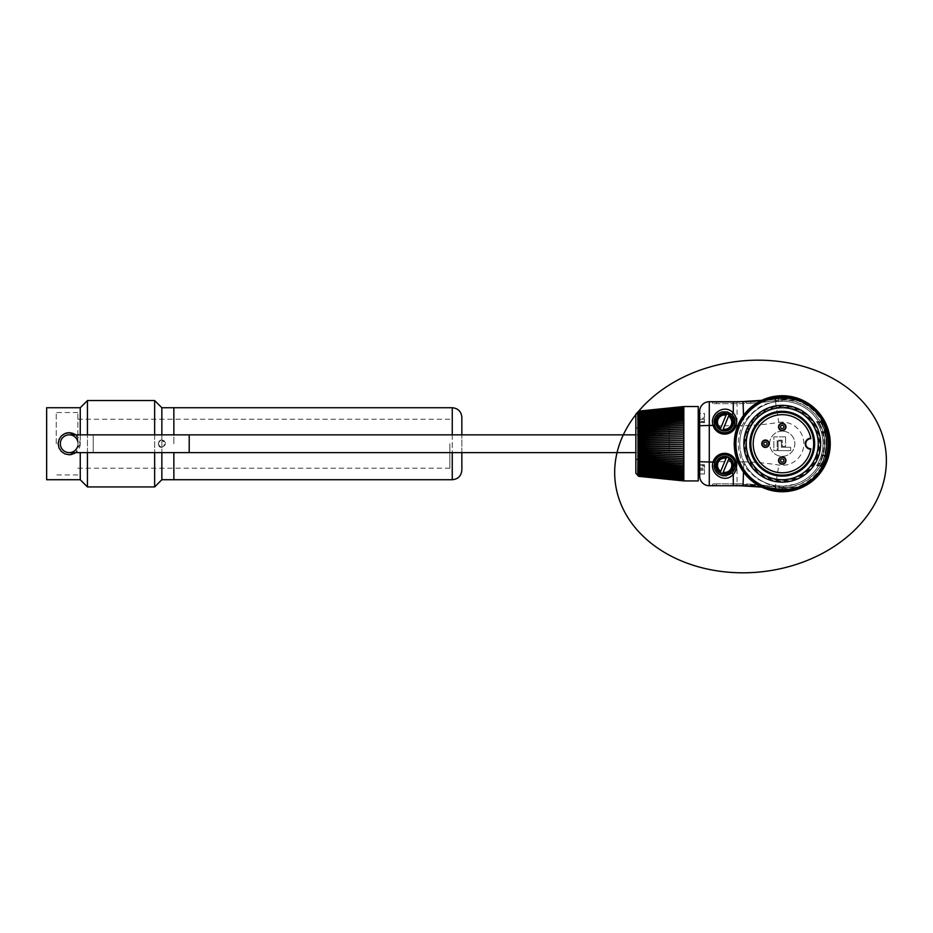 <?xml version="1.0" encoding="UTF-8"?>
<svg xmlns="http://www.w3.org/2000/svg" width="933" height="933" viewBox="0 0 933 933"><rect width="100%" height="100%" fill="white"/><g stroke="black" fill="none" stroke-linecap="round" stroke-linejoin="round"><path stroke-width="0.7" stroke-dasharray="4.67 3.5" d="M461.847 452.61L461.847 434.848M461.847 417.331L461.847 470.127M173.853 443.735L173.853 407.733L173.853 443.735M77.847 443.735L77.847 412.526L77.847 443.735M449.846 443.735L449.846 468.214L449.846 443.735M75.76 434.848L80.25 443.735C80.121 440.014 78.629 437.052 75.76 434.848L161.852 434.848L161.852 452.61L161.852 440.131C157.211 442.534 157.211 444.936 161.852 447.327C166.494 444.936 166.494 442.534 161.852 440.131C166.494 442.534 166.494 444.936 161.852 447.327C157.385 448.132 157.385 439.338 161.852 440.131C164.033 440.341 165.234 441.542 165.444 443.735L161.852 440.131C157.385 439.338 157.385 448.132 161.852 447.327L165.444 443.735C163.053 448.376 160.651 448.376 158.248 443.735C158.458 441.542 159.66 440.341 161.852 440.131L161.852 407.733M77.847 441.682A8.875 8.875 0 0 1 77.847 445.776M69.205 434.848A8.875 8.875 0 0 1 78.092 443.735A8.875 8.875 0 0 1 69.205 452.61L93.207 452.61L93.207 434.848L93.207 452.61L161.852 452.61L161.852 447.327L161.852 479.725M669.206 434.848L669.206 452.61L669.206 434.848L635.84 434.848M80.25 434.848L80.25 443.735L75.76 452.61C78.629 450.406 80.121 447.455 80.25 443.735L80.25 407.733M60.995 436.352L58.231 442.592M58.173 443.781C58.814 450.371 62.429 454.033 69.019 454.768M71.864 454.441L74.5 453.415M46.65 479.725L46.65 407.733M80.25 479.725L80.25 452.61M154.645 434.848L154.645 452.61M154.645 486.933L154.645 400.537M87.445 400.537L87.445 486.933M87.445 452.61L87.445 434.848M56.248 443.735L56.248 412.526L56.248 443.735M638.72 443.07L637.974 443.735L638.72 444.4L638.72 443.07L683.842 442.778L683.842 440.773L638.72 441.309L637.974 442.02L638.72 442.639L638.72 441.309M637.974 445.449L638.72 446.149L638.72 444.819L637.752 445.438A136.183 101.114 174 0 0 638.65 446.382A136.183 85.113 5.2 0 0 637.752 447.152A136.183 105.884 173.6 0 0 638.65 448.132A136.183 79.247 5 0 0 637.752 448.843A136.183 110.339 173.1 0 0 638.65 449.881A136.183 73.159 4.8 0 0 637.752 450.534A136.183 114.467 172.5 0 0 638.65 451.607A136.183 66.861 4.6 0 0 637.752 452.19A136.183 118.258 171.8 0 0 638.65 453.298A136.183 60.353 4.5 0 0 637.752 453.835A136.183 121.698 171 0 0 638.65 454.977A136.183 53.682 4.4 0 0 637.752 455.444A136.183 124.789 169.9 0 0 638.65 456.622A136.183 46.848 4.3 0 0 637.752 457.007A136.183 127.518 168.4 0 0 638.65 458.22A136.183 39.874 4.2 0 0 637.752 458.546A136.183 129.862 166.5 0 0 638.65 459.782A136.183 32.783 4.2 0 0 637.752 460.039A136.183 131.833 163.7 0 0 638.65 461.299A136.183 25.599 4.1 0 0 637.752 461.485A136.183 133.407 159.4 0 0 638.65 462.756A136.183 18.345 4.1 0 0 637.752 462.873A136.183 134.609 152.4 0 0 638.65 464.168A136.183 11.021 4.1 0 0 637.752 464.202A136.183 135.402 138.9 0 0 638.65 465.509A136.183 3.674 4 0 0 637.752 465.485A136.183 135.798 111 0 0 638.65 466.792A136.183 3.674 4 0 1 637.752 466.698A136.183 135.798 69 0 0 638.65 468.004A136.183 11.021 4.1 0 1 637.752 467.841A136.183 135.402 41.1 0 0 638.65 469.147A136.183 18.345 4.1 0 1 637.752 468.914A136.183 134.609 27.6 0 0 638.65 470.22A136.183 25.599 4.1 0 1 637.752 469.905A136.183 133.407 20.6 0 0 638.65 471.212A136.183 32.783 4.2 0 1 637.752 470.838A136.183 131.833 16.3 0 0 638.65 472.121A136.183 39.874 4.2 0 1 637.752 471.678A136.183 129.862 13.5 0 0 638.65 472.949A136.183 46.848 4.3 0 1 637.752 472.436A136.183 127.518 11.6 0 0 638.65 473.696A136.183 53.682 4.4 0 1 637.752 473.113A136.183 124.789 10.1 0 0 638.65 474.349A136.183 60.353 4.5 0 1 637.752 473.707A136.183 121.698 9 0 0 638.65 474.909A136.183 66.861 4.6 0 1 637.752 474.209A136.183 118.258 8.2 0 0 638.65 475.387A136.183 73.159 4.8 0 1 637.752 474.617A136.183 114.467 7.5 0 0 638.65 475.76A136.183 79.247 5 0 1 637.752 474.944A136.183 110.339 6.9 0 0 638.65 476.052A136.183 85.113 5.2 0 1 637.752 475.177A136.183 105.884 6.4 0 0 638.65 476.238A136.183 90.723 5.4 0 1 637.752 475.317A136.183 101.114 6 0 0 638.65 476.331A136.183 96.064 5.7 0 1 637.752 475.364L638.72 476.133L637.974 475.34L638.72 476.133L683.842 480.915L637.974 475.2L638.72 476.005L637.974 475.2L683.842 480.6L683.842 479.842L637.974 474.64L638.72 475.387M637.974 447.152L638.72 447.898L638.72 446.569L637.752 447.152M637.974 448.855L638.72 449.624L638.72 448.318L637.752 448.843M637.974 450.534L638.72 451.339L638.72 450.044L637.752 450.534M637.974 452.202L638.72 453.041L638.72 451.759L637.752 452.19M637.974 453.835L638.72 454.709L638.72 453.438L637.752 453.835M637.974 455.444L638.72 456.342L638.72 455.106L637.752 455.444M637.974 457.018L638.72 457.94L638.72 456.727L637.752 457.007M637.974 458.558L638.72 459.491L638.72 458.313L637.752 458.546M637.974 460.051L638.72 460.995L638.72 459.864L637.752 460.039M637.974 461.497L638.72 462.465L638.72 461.357L637.752 461.485M637.974 462.885L638.72 463.864L638.72 462.803L637.752 462.873M637.974 464.226L638.72 465.205L638.72 464.191L637.752 464.202M637.974 465.497L638.72 466.488L638.72 465.52L637.752 465.485M637.974 466.71L638.72 467.701L637.974 466.71L683.842 470.08L638.72 466.792M637.997 467.888L638.72 468.844L637.974 467.853L683.842 471.457L638.72 467.993M638.02 468.984L638.72 469.917L637.974 468.926L638.72 469.159M638.72 471.223L683.842 475.107L637.974 470.85L638.72 471.83L637.974 470.85L638.72 471.83L683.842 476.087L683.842 475.037L638.72 470.92L637.974 469.929L638.72 470.92L637.974 469.929L638.72 470.232M638.72 472.961L683.842 477.078L637.974 472.46L638.72 473.404L637.974 472.46L638.72 473.404L683.842 477.883L683.842 477.078L638.72 472.133M638.72 474.349L683.842 478.664L637.974 473.731L638.72 474.64L637.974 473.731L638.72 474.64L683.842 479.27L683.842 478.629L638.72 473.696M683.842 480.6L638.72 475.807L637.974 474.967L638.72 475.807L683.842 480.273L638.72 475.503L637.974 474.64L683.842 479.819L638.72 475.119L637.974 474.232L638.72 474.92M683.842 480.273L638.72 475.772M638.72 420.666L683.842 417.389L638.72 420.666L638.72 419.757L637.974 420.748L638.72 420.666L637.752 420.771A136.183 3.674 176 0 1 638.65 420.666A136.183 135.798 69 0 0 637.752 421.973A136.183 3.674 176 0 0 638.65 421.949A136.183 135.402 41.1 0 0 637.752 423.255A136.183 11.021 175.9 0 0 638.65 423.302A136.183 134.609 27.6 0 0 637.752 424.585A136.183 18.345 175.9 0 0 638.65 424.702A136.183 133.407 20.6 0 0 637.752 425.984A136.183 25.599 175.9 0 0 638.65 426.171A136.183 131.833 16.3 0 0 637.752 427.419A136.183 32.783 175.8 0 0 638.65 427.676A136.183 129.862 13.5 0 0 637.752 428.912A136.183 39.874 175.8 0 0 638.65 429.238A136.183 127.518 11.6 0 0 637.752 430.451A136.183 46.848 175.7 0 0 638.65 430.848A136.183 124.789 10.1 0 0 637.752 432.026A136.183 53.682 175.6 0 0 638.65 432.48A136.183 121.698 9 0 0 637.752 433.635A136.183 60.353 175.5 0 0 638.65 434.16A136.183 118.258 8.2 0 0 637.752 435.268A136.183 66.861 175.4 0 0 638.65 435.863A136.183 114.467 7.5 0 0 637.752 436.936A136.183 73.159 175.2 0 0 638.65 437.589A136.183 110.339 6.9 0 0 637.752 438.615A136.183 79.247 175 0 0 638.65 439.326A136.183 105.884 6.4 0 0 637.752 440.306A136.183 85.113 174.8 0 0 638.65 441.087A136.183 101.114 6 0 0 637.752 442.02A136.183 90.723 174.6 0 0 638.65 442.848A136.183 96.064 5.7 0 0 637.752 443.735A136.183 96.064 174.3 0 0 638.65 444.609A136.183 90.723 5.4 0 0 637.752 445.438M638.72 419.442L637.997 419.582M638.72 418.299L638.02 418.474M638.72 411.698L637.974 412.491L638.72 411.651L683.842 406.858L638.72 411.336L637.752 412.094A136.183 96.064 174.3 0 1 638.65 411.126A136.183 101.114 174 0 0 637.752 412.141A136.183 90.723 174.6 0 1 638.65 411.22A136.183 105.884 173.6 0 0 637.752 412.281A136.183 85.113 174.8 0 1 638.65 411.418A136.183 110.339 173.1 0 0 637.752 412.514A136.183 79.247 175 0 1 638.65 411.698A136.183 114.467 172.5 0 0 637.752 412.841A136.183 73.159 175.2 0 1 638.65 412.083A136.183 118.258 171.8 0 0 637.752 413.249A136.183 66.861 175.4 0 1 638.65 412.549A136.183 121.698 171 0 0 637.752 413.751A136.183 60.353 175.5 0 1 638.65 413.121A136.183 124.789 169.9 0 0 637.752 414.345A136.183 53.682 175.6 0 1 638.65 413.774A136.183 127.518 168.4 0 0 637.752 415.022A136.183 46.848 175.7 0 1 638.65 414.509A136.183 129.862 166.5 0 0 637.752 415.78A136.183 39.874 175.8 0 1 638.65 415.337A136.183 131.833 163.7 0 0 637.752 416.631A136.183 32.783 175.8 0 1 638.65 416.246A136.183 133.407 159.4 0 0 637.752 417.552L638.72 416.55L637.752 417.552A136.183 25.599 175.9 0 1 638.65 417.238A136.183 134.609 152.4 0 0 637.752 418.555A136.183 18.345 175.9 0 1 638.65 418.311A136.183 135.402 138.9 0 0 637.752 419.628A136.183 11.021 175.9 0 1 638.65 419.453A136.183 135.798 111 0 0 637.752 420.771L637.974 420.748M638.72 417.238L638.72 416.55L683.842 412.421L637.974 416.608L638.72 415.628L637.974 416.608L638.72 415.628L683.842 411.383L637.974 415.768L638.72 414.8L637.974 415.768L638.72 414.8L683.842 410.427L637.974 414.998L638.72 414.054L637.974 414.998L638.72 414.054L683.842 409.587L637.974 414.322L638.72 413.389L637.974 414.322L638.72 413.389L683.842 408.829L637.974 413.739L638.72 412.818L637.974 413.739L638.72 412.818L683.842 408.188L637.974 413.226L638.72 412.339L637.974 413.226L638.72 412.339L683.842 407.639L637.974 412.818L638.72 411.954L637.974 412.818L638.72 411.954L683.842 407.208L637.974 412.258L638.72 411.453L637.974 412.491L683.842 407.185L638.72 411.651L683.842 406.858M638.72 416.246L683.842 412.351L683.842 411.383L661.625 413.284L683.842 411.325L683.842 409.587L661.625 411.605L683.842 409.54L683.842 408.829L661.625 410.893L683.842 408.794L683.842 408.188L661.625 410.298L683.842 408.153L661.625 409.785L683.842 407.185M638.72 415.337L683.842 411.325M638.72 414.509L683.842 410.38M638.72 413.762L683.842 409.54M638.72 413.109L683.842 408.794M638.72 412.549L683.842 408.153M638.72 412.071L683.842 407.616M637.974 418.532L638.72 417.541L637.974 418.532M637.974 419.605L638.72 418.614L637.974 419.605M637.974 421.961L638.72 420.97L637.752 421.973M637.974 423.244L638.72 423.267L638.72 422.252L637.752 423.255M637.974 424.573L638.72 424.655L638.72 423.594L637.752 424.585M637.974 425.973L638.72 426.101L638.72 425.005L637.752 425.984M637.974 427.407L638.72 427.606L638.72 426.463L637.752 427.419M637.974 428.9L638.72 429.145L638.72 427.967L637.752 428.912M637.974 430.44L638.72 430.731L638.72 429.53L637.752 430.451M637.974 432.014L638.72 432.364L638.72 431.128L637.752 432.026M637.974 433.623L638.72 434.02L638.72 432.76L637.752 433.635M637.974 435.268L638.72 435.711L638.72 434.428L637.752 435.268M637.974 436.924L638.72 437.414L638.72 436.119L637.752 436.936M637.974 438.615L638.72 439.151L638.72 437.834L637.752 438.615M637.974 440.306L638.72 440.889L638.72 439.571L637.752 440.306M638.72 444.4L683.842 444.679L683.842 442.778L661.625 442.778L683.842 442.662L638.72 442.639M638.72 446.149L683.842 446.685L683.842 444.796L638.72 444.819M638.72 447.898L683.842 448.691L683.842 446.814L638.72 446.569M638.72 449.624L683.842 450.686L683.842 448.808L638.72 448.318M638.72 451.339L683.842 452.645L683.842 450.802L638.72 450.044M638.72 453.041L683.842 454.593L683.842 452.762L638.72 451.759M638.72 454.709L683.842 456.505L683.842 454.709L638.72 453.438M638.72 456.342L683.842 458.371L683.842 456.61L638.72 455.106M638.72 457.94L683.842 460.202L683.842 458.488L638.72 456.727M638.72 459.491L683.842 461.987L683.842 460.307L638.72 458.313M638.72 460.995L683.842 463.713L683.842 462.092L638.72 459.864M638.72 462.465L683.842 465.38L683.842 463.818L638.72 461.357M638.72 463.864L683.842 466.99L683.842 465.485L638.72 462.803M638.72 465.205L683.842 468.529L683.842 467.083L638.72 464.191M638.72 466.488L683.842 469.987L683.842 468.611L638.72 465.52M638.72 467.701L683.842 471.375L683.842 469.987L638.65 466.792M638.72 468.844L683.842 472.693L683.842 471.375L638.65 468.004M638.72 469.917L683.842 473.906L683.842 472.763L638.72 469.112L683.842 472.693L638.65 469.147M683.842 475.107L661.625 473.206L683.842 475.037L683.842 473.976L638.72 470.174L683.842 473.906L638.65 470.22M683.842 477.078L661.625 475.06L683.842 477.031L683.842 476.145L638.72 472.04L683.842 476.087L638.65 472.121M683.842 478.664L661.625 476.565L683.842 478.629L683.842 477.929L638.72 473.579L683.842 477.883L638.65 473.696M683.842 479.842L638.65 474.909M649.858 477.195L683.842 480.798M668.191 479.247L638.65 476.331M638.72 421.938L683.842 418.847L683.842 416.001L638.72 419.477L683.842 416.001L683.842 414.777L638.72 418.614M683.842 414.695L638.72 418.346L683.842 414.695L683.842 413.552L638.72 417.541M683.842 413.482L638.72 417.296L683.842 413.482L683.842 412.421L661.625 414.264L683.842 412.351M683.842 406.66L649.858 410.275M638.65 411.126L668.191 408.211M683.842 416.001L638.72 419.757M638.65 420.666L683.842 417.471L638.72 420.97M638.72 423.267L683.842 420.375L683.842 418.929L638.72 422.252M638.72 424.655L683.842 421.984L683.842 420.468L638.72 423.594M638.72 426.101L683.842 423.64L683.842 422.078L638.72 425.005M638.72 427.606L683.842 425.366L683.842 423.745L638.72 426.463M638.72 429.145L683.842 427.151L683.842 425.471L638.72 427.967M638.72 430.731L683.842 428.982L683.842 427.256L638.72 429.53M638.72 432.364L683.842 430.848L683.842 429.087L638.72 431.128M638.72 434.02L683.842 432.76L683.842 430.953L638.72 432.76M638.72 435.711L683.842 434.696L683.842 432.865L638.72 434.428M638.72 437.414L683.842 436.667L683.842 434.813L638.72 436.119M638.72 439.151L683.842 438.65L683.842 436.784L638.72 437.834M638.72 440.889L683.842 440.656L683.842 438.767L638.72 439.571M750.319 449.286A32.398 32.398 0 0 0 814.159 449.286L814.159 438.172A32.398 32.398 0 0 0 750.319 438.172L750.319 449.286A32.398 32.398 0 0 1 750.319 438.172L750.319 449.286M704.485 422.696L704.485 421.424L699.68 421.424L699.68 419.337L704.485 419.337L704.485 422.696L699.68 422.311M704.485 419.337L704.485 421.424M704.485 468.121L704.485 464.762L704.485 468.121L699.68 468.121L699.68 466.034L704.485 466.034M704.485 417.226L704.485 413.494L699.68 413.494L699.68 417.226L704.485 417.226L704.485 413.727L699.68 413.494L699.68 418.252L704.485 418.252M737.035 401.726L737.035 425.728A263.992 263.992 0 0 0 778.822 422.404L775.02 398.706A289.125 289.125 0 0 1 733.28 401.726L737.035 401.726A239.991 239.991 0 0 0 775.02 398.706A45.6 45.6 0 0 1 781.702 398.134A45.6 45.6 0 0 0 775.02 398.706A239.991 239.991 0 0 1 737.035 401.726L711.681 401.726L737.035 401.726A239.991 239.991 0 0 0 775.02 398.706A45.6 45.6 0 0 1 775.568 398.624A289.125 289.125 0 0 1 761.748 400.327L775.568 398.624A45.6 45.6 0 0 1 788.84 398.613L782.239 398.613A45.122 45.122 0 0 0 775.638 399.091A289.603 289.603 0 0 1 750.564 401.691L745.759 401.878L750.564 401.691A289.603 289.603 0 0 0 775.638 399.091A45.122 45.122 0 0 1 782.239 398.613L788.84 398.613L795.336 400.047L788.84 398.613A45.6 45.6 0 0 0 775.568 398.624L778.414 398.298C803.266 395.3 828.446 417.413 827.839 443.245C828.959 469.147 804.211 491.714 779.37 489.242L775.568 488.834A45.6 45.6 0 0 1 775.02 488.752A239.991 239.991 0 0 0 737.035 485.731A239.991 239.991 0 0 1 775.02 488.752A239.991 239.991 0 0 0 737.035 485.731L716.486 485.731L737.035 485.253A291.854 264.867 95.3 0 1 775.101 488.286L781.702 489.324L788.338 488.915L781.702 489.324A45.6 45.6 0 0 1 775.02 488.752A45.6 45.6 0 0 0 781.702 489.324L775.101 488.286A291.819 264.855 -84.7 0 0 737.035 485.253L711.681 485.731L737.035 485.731A239.991 239.991 0 0 1 775.02 488.752A45.6 45.6 0 0 0 821.297 467.27A0.956 0.956 0 0 0 820.48 465.812L816.55 465.812A40.795 40.795 0 0 0 817.168 464.821A1.446 1.446 0 0 0 818.276 465.334L822.813 464.552A45.6 45.6 0 0 1 821.297 467.27L821.297 467.27A0.956 0.956 0 0 0 820.48 465.812L816.55 465.812L817.145 464.856L822.276 465.31C829.507 450.919 829.507 436.539 822.276 422.159A45.472 45.472 0 0 1 822.265 465.299L821.297 467.27L820.469 465.812L821.425 464.856A44.516 44.516 0 0 0 821.425 422.614L820.48 421.646A0.956 0.956 90 0 0 821.297 420.2L822.265 422.159L821.378 420.386L820.469 421.646A0.956 0.956 0 0 0 821.297 420.2L821.297 420.2A45.6 45.6 0 0 0 775.02 398.706A239.991 239.991 0 0 1 737.035 401.726L709.278 401.726A9.598 9.598 0 0 0 699.68 411.336M822.276 422.159L817.145 422.614A40.795 40.795 0 0 1 817.145 464.856M817.145 422.614L816.55 421.646L820.48 421.646A0.956 0.956 0 0 0 821.297 420.2A45.6 45.6 0 0 1 822.813 422.917L818.276 422.136A1.446 1.446 0 0 0 817.168 422.649A40.795 40.795 0 0 0 816.55 421.646L820.469 421.646M817.168 422.649L817.984 424.06A40.795 40.795 0 0 1 817.984 463.398L817.168 464.821M699.68 470.244L699.68 469.206L704.485 469.206L704.485 470.244L699.68 470.244L699.68 471.095L699.68 469.206M704.485 464.762L699.68 464.762L699.68 473.976L704.485 473.976L704.485 470.244M704.485 473.731L704.485 469.206M699.645 416.654L699.645 422.311A1.504 1.504 0 0 0 699.68 421.949L699.68 425.016L698.957 425.016L699.68 425.016L699.68 422.696M699.68 476.133A9.598 9.598 0 0 0 709.278 485.731L709.278 425.728L737.035 425.728M699.68 465.147L699.68 462.453L698.957 462.453L699.68 462.453L699.68 425.016M704.485 473.976L699.68 473.976M699.68 421.949L699.68 417.226M782.239 431.139A12.596 12.596 0 0 0 771.334 450.033A12.596 12.596 0 0 0 793.155 450.033A12.596 12.596 0 0 0 782.239 431.139A12.596 12.596 0 0 1 793.155 450.033A12.596 12.596 0 0 1 771.334 450.033A12.596 12.596 0 0 1 782.239 431.139M790.648 450.616L790.648 447.257L781.399 447.257L781.399 441.041L778.04 441.041L778.04 450.616L790.648 450.616L790.648 447.257L781.399 447.257L781.399 441.041L778.04 441.041L778.04 450.616L790.648 450.616M785.598 436.842L785.598 446.417L782.239 446.417L782.239 440.201L777.201 440.201L777.201 450.616L773.842 450.616L773.842 436.842L785.598 436.842L785.598 446.417L782.239 446.417L782.239 440.201L777.201 440.201L777.201 450.616L773.842 450.616L773.842 436.842L785.598 436.842M745.759 486L750.564 485.766A289.603 289.603 0 0 1 775.638 488.367A45.122 45.122 0 0 0 782.239 488.845L788.84 488.845L795.336 487.411L788.84 488.845A45.6 45.6 0 0 1 775.568 488.834A289.125 289.125 0 0 0 761.748 487.131L775.568 488.834A289.125 289.125 0 0 0 750.564 486.245C744.371 485.918 744.371 485.918 750.564 486.245L750.645 484.332L747.275 484.145L750.645 484.332A291.038 291.038 0 0 1 775.859 486.944A291.038 291.038 0 0 0 750.645 484.332L750.564 485.766L745.759 485.58A1.434 1.434 0 0 1 747.275 484.145M750.564 486.245L750.564 485.766A289.603 289.603 0 0 1 775.638 488.367L775.859 486.944L775.638 488.367A45.122 45.122 0 0 0 782.239 488.845L782.239 487.411A43.676 43.676 0 0 1 775.859 486.944A43.676 43.676 0 0 0 782.239 487.411L795.336 487.411L782.239 487.411L782.239 488.845L788.84 488.845A45.6 45.6 0 0 1 775.568 488.834A4.502 1.586 -45.5 0 1 775.638 486.361C772.127 486.198 766.028 483.691 757.339 478.804C750.354 473.008 746.318 468.949 745.21 466.628L742.236 461.858L743.554 461.264L745.012 464.179C747.426 468.996 752.884 475.165 757.829 478.501C762.226 481.778 770.46 485.172 775.661 485.696L783.3 486.198A42.475 42.475 0 0 0 824.282 437.635A42.475 42.475 0 0 0 782.064 401.248L775.591 401.773C763.346 403.371 750.622 412.363 745.012 423.279L743.554 426.194A42.475 42.475 0 0 0 743.554 461.264M822.02 465.24L822.813 464.552L821.961 464.552L821.53 465.334A1.434 1.434 0 0 0 822.813 464.552L822.929 464.319A45.6 45.6 0 0 0 822.929 423.139L822.813 422.917A1.434 1.434 0 0 0 821.53 422.136L818.276 422.136M781.702 398.134L788.338 398.543L781.702 398.134L775.101 399.184L781.702 398.134M826.23 455.736A45.6 45.6 0 0 0 826.23 431.734A45.6 45.6 0 0 1 826.23 455.736L821.238 455.736L826.23 455.736M709.278 401.726L709.278 425.728L699.68 425.728L699.68 461.73L737.035 461.73L737.035 485.731L733.28 485.731L737.035 485.731M699.68 416.375L699.68 465.509A1.504 1.504 0 0 0 699.645 465.147L699.645 470.803M699.68 468.121L699.68 465.509M775.323 400.607L788.338 398.543L775.323 400.607A223.255 197.656 158.4 0 1 737.035 403.651L713.127 403.651L737.035 403.651A223.255 197.656 158.4 0 0 775.323 400.607L775.101 399.184A291.819 264.855 84.7 0 1 737.035 402.216A291.854 264.867 -95.3 0 0 775.101 399.184L775.323 400.607M788.338 488.915L775.323 486.863L788.338 488.915M737.035 483.807L713.127 483.807L737.035 483.807A223.255 197.656 -158.4 0 1 775.323 486.863L737.035 483.807L737.035 485.253L737.035 483.807M698.957 462.453L698.957 425.016M822.276 465.31L821.378 467.083L820.469 465.812A0.956 0.956 -90 0 1 821.297 467.27M737.758 461.765A313.231 313.231 0 0 1 742.236 461.858A43.921 43.921 0 0 1 742.236 425.6L743.753 422.754C743.589 421.669 757.188 406.007 766.285 403.872L782.064 399.814A43.921 43.921 0 0 1 826.16 443.093A43.921 43.921 0 0 1 783.335 487.632L775.638 486.361L775.661 485.696M743.508 415.383L743.753 422.754L745.024 423.255M737.758 425.705A313.161 313.161 0 0 0 742.236 425.6L743.554 426.194M745.012 464.179L743.753 464.704L743.508 472.075M795.336 400.047L782.239 400.047A43.676 43.676 0 0 0 775.859 400.525A291.038 291.038 0 0 1 750.645 403.138L747.275 403.313L750.645 403.138A291.038 291.038 0 0 0 775.859 400.525A43.676 43.676 0 0 1 782.239 400.047L795.336 400.047M750.564 401.691L750.645 403.138L750.564 401.691M745.759 401.458L745.759 401.878A1.434 1.434 0 0 0 747.275 403.313M750.214 401.237L748.849 401.307M748.639 401.318L747.415 401.388M751.765 401.143A289.125 289.125 0 0 1 750.564 401.213A289.125 289.125 0 0 0 775.568 398.624A4.082 1.563 44.2 0 0 775.58 401.062L775.591 401.773M821.961 464.552L822.066 463.888L818.894 463.888A41.822 41.822 0 0 0 818.894 423.57L822.929 423.139M822.929 464.319L822.066 463.888A44.644 44.644 0 0 0 822.066 423.57L821.53 422.136M822.02 422.217L822.813 422.917L821.961 422.917M714.083 465.334A10.555 10.555 0 0 1 734.726 462.173A10.555 10.555 0 0 1 722.469 475.667M722.445 475.655A10.555 10.555 0 0 1 719.191 474.372M719.18 413.097A10.555 10.555 0 0 1 722.457 411.803M722.492 411.791A10.555 10.555 0 0 1 726.119 411.675M726.177 411.686A10.555 10.555 0 0 1 732.242 414.8M734.877 419.535A10.555 10.555 0 0 1 724.649 432.69A10.555 10.555 0 0 1 714.083 422.136M826.23 431.734L821.238 431.734A40.795 40.795 0 0 1 821.238 455.736A40.795 40.795 0 0 0 821.238 431.734L826.23 431.734M821.53 465.334L818.276 465.334M779.37 489.242L779.382 486.116M778.414 398.298L778.46 401.423M783.347 487.632C806.788 488.181 827.326 466.383 826.393 443.082C826.65 419.78 805.471 398.578 782.064 399.814L782.064 401.248L782.729 401.248M739.764 443.735A42.475 42.475 0 0 1 803.488 406.94A42.475 42.475 0 0 1 803.488 480.518A42.475 42.475 0 0 1 739.764 443.735M775.568 488.834A289.125 289.125 0 0 0 733.28 485.731M814.159 438.172A32.398 32.398 0 0 1 814.159 449.286L814.159 438.172M810.754 449.251L810.754 449.251A29.04 29.04 0 0 1 766.145 467.899A29.04 29.04 0 0 1 766.145 419.558A29.04 29.04 0 0 1 810.754 438.207L810.847 438.685M782.239 430.51A3.58 3.58 0 0 1 778.67 426.929A3.58 3.58 0 0 1 782.239 423.36A3.58 3.58 0 0 1 785.819 426.929A3.58 3.58 0 0 1 782.239 430.51M782.239 464.109A3.58 3.58 0 0 1 778.67 460.529A3.58 3.58 0 0 1 782.239 456.96A3.58 3.58 0 0 1 785.819 460.529A3.58 3.58 0 0 1 782.239 464.109M765.445 447.304A3.58 3.58 0 0 1 761.864 443.735A3.58 3.58 0 0 1 765.445 440.154A3.58 3.58 0 0 1 769.014 443.735A3.58 3.58 0 0 1 765.445 447.304M748.989 429.938A36.002 36.002 0 0 0 786.927 479.422A36.002 36.002 0 0 0 810.812 421.821A36.002 36.002 0 0 0 748.989 429.938A36.002 36.002 0 0 1 796.036 410.473A36.002 36.002 0 0 1 815.5 457.52A36.002 36.002 0 0 1 768.454 476.985A36.002 36.002 0 0 1 748.989 429.938A36.002 36.002 0 0 1 810.812 421.821A36.002 36.002 0 0 1 786.927 479.422A36.002 36.002 0 0 1 748.989 429.938M746.773 429.017A38.405 38.405 0 0 0 787.242 481.801A38.405 38.405 0 0 0 812.713 420.363A38.405 38.405 0 0 0 746.773 429.017M738.574 425.623A47.28 47.28 0 0 1 819.769 414.963A47.28 47.28 0 0 1 788.397 490.606A47.28 47.28 0 0 1 738.574 425.623A47.28 47.28 0 0 1 819.769 414.963A47.28 47.28 0 0 1 788.397 490.606A47.28 47.28 0 0 1 738.574 425.623A47.28 47.28 0 0 0 788.397 490.606A47.28 47.28 0 0 0 819.769 414.963A47.28 47.28 0 0 0 738.574 425.623M737.91 425.343A48.003 48.003 0 0 0 788.49 491.318A48.003 48.003 0 0 0 820.34 414.52A48.003 48.003 0 0 0 737.91 425.343M739.018 425.81A46.802 46.802 0 0 1 819.384 415.255A46.802 46.802 0 0 1 788.338 490.128A46.802 46.802 0 0 1 739.018 425.81M661.625 440.889L638.65 441.087M661.625 439.011L638.65 439.326M661.625 437.134L638.65 437.589M661.625 435.291L638.65 435.863M661.625 433.46L638.65 434.16M661.625 431.664L638.65 432.48M661.625 429.915L638.65 430.848M661.625 428.189L638.65 429.238M661.625 426.521L638.65 427.676M661.625 424.888L638.65 426.171M661.625 423.325L638.65 424.702M661.625 421.821L638.65 423.302M661.625 420.375L638.65 421.949M661.625 467.083L638.65 465.509M661.625 465.649L638.65 464.168M661.625 464.133L638.65 462.756M661.625 462.57L638.65 461.299M661.625 460.949L638.65 459.782M661.625 459.269L638.65 458.22M661.625 457.555L638.65 456.622M661.625 455.794L638.65 454.977M661.625 453.998L638.65 453.298M661.625 452.167L638.65 451.607M661.625 450.324L638.65 449.881M661.625 448.458L638.65 448.132M661.625 446.569L638.65 446.382M661.625 444.679L638.65 444.609M698.246 406.531L698.246 480.927M698.246 443.735L698.246 416.654L698.246 443.735M699.645 465.147L704.485 465.147M699.645 422.311L704.485 422.311M817.984 424.06L818.894 423.57L818.894 422.136A1.434 1.434 -90 0 0 817.495 423.197M817.984 463.398L818.894 463.888L818.894 465.334A1.434 1.434 90 0 1 817.495 464.261M825.553 454.523C827.303 447.327 827.303 440.131 825.553 432.935A0.956 0.956 0 0 0 824.632 432.212L821.378 432.212A40.795 40.795 0 0 1 821.378 455.246L824.632 455.246A0.956 0.956 0 0 0 825.553 454.523L821.646 454.289C823.501 447.245 823.501 440.213 821.646 433.169L821.378 432.212L824.632 432.212A0.956 0.956 0 0 1 825.553 432.935A44.644 44.644 0 0 1 825.553 454.523A0.956 0.956 0 0 1 824.632 455.246L821.378 455.246L821.646 454.289M821.646 433.169L825.553 432.935M723.203 472.308L728.568 459.374M720.719 471.282L726.084 458.348M723.203 429.11L728.568 416.176M720.719 428.084L726.084 415.15M635.84 414.205L635.84 473.253M638.65 442.848L661.625 442.778M661.625 417.692L638.65 419.453M661.625 416.468L638.65 418.311M661.625 415.325L638.65 417.238M661.625 414.264L638.65 416.246M661.625 413.284L638.65 415.337M661.625 412.398L638.65 414.509M661.625 411.605L638.65 413.774M661.625 410.893L638.65 413.121M661.625 410.298L638.65 412.549M661.625 409.785L638.65 412.083M661.625 409.377L638.65 411.698M661.625 409.074L638.65 411.418M661.625 408.864L638.65 411.22M661.625 478.594L638.65 476.238M661.625 478.384L638.65 476.052M661.625 478.081L638.65 475.76M661.625 477.673L638.65 475.387M683.842 479.305L661.625 477.171M661.625 476.565L638.65 474.349M683.842 477.929L661.625 475.865M661.625 475.06L638.65 472.949M683.842 476.145L661.625 474.174M661.625 473.206L638.65 471.212M683.842 473.976L661.625 472.133M683.842 472.763L661.625 470.99M683.842 471.457L661.625 469.766M635.84 443.735L635.84 425.495L635.84 443.735M647.969 443.735L647.969 424.025L647.969 443.735M669.206 443.735L669.206 424.025L669.206 443.735M452.248 434.848L452.248 452.61M452.248 479.725L452.248 407.733M189.212 434.848L189.212 452.61M778.822 422.404A21.599 21.599 0 0 1 803.838 443.735A21.599 21.599 0 0 1 778.822 465.054A263.992 263.992 0 0 0 737.035 461.73M775.02 488.752L778.822 465.054M716.486 402.216L737.035 402.216L711.681 402.216L716.486 402.216L716.486 403.651L716.486 402.216M716.486 485.253L711.681 485.253L716.486 485.253L716.486 483.807L716.486 485.253M775.101 488.286L775.323 486.863L775.101 488.286M737.035 403.651L737.035 402.216L737.035 403.651M794.776 484.32L783.3 486.198L783.335 487.632M782.239 398.613L782.239 400.047L782.239 398.613M775.638 399.091L775.859 400.525L775.638 399.091M747.66 429.39A37.437 37.437 0 0 1 811.955 420.946A37.437 37.437 0 0 1 787.114 480.857A37.437 37.437 0 0 1 747.66 429.39M816.165 457.8A36.725 36.725 0 0 0 796.304 409.809A36.725 36.725 0 0 0 748.324 429.67A36.725 36.725 0 0 0 768.174 477.649A36.725 36.725 0 0 0 816.165 457.8M824.632 432.212L824.714 433.169C826.428 440.213 826.428 447.245 824.714 454.289L824.632 455.246M639.688 443.735L639.688 429.332L639.688 443.735M642.161 443.735L642.161 428.527L642.161 443.735M639.805 443.735L639.805 429.332L639.805 443.735M77.847 474.932L56.248 474.932M77.847 412.526L56.248 412.526M77.847 468.214L449.846 468.214M77.847 419.255L449.846 419.255M669.206 452.61L635.84 452.61M713.127 403.651L711.681 401.726M713.127 483.807L711.681 485.731M669.206 424.025L647.969 424.025L642.161 428.527L639.688 429.332C637.356 429.098 636.073 427.827 635.84 425.495M669.206 463.444L647.969 463.444L642.161 458.943L639.688 458.126C637.356 458.36 636.073 459.642 635.84 461.975"/><path stroke-width="1.4" d="M461.847 434.848L461.847 417.331C461.275 411.5 458.08 408.304 452.248 407.733L452.248 434.848M452.248 452.61L452.248 479.725C458.08 479.165 461.275 475.958 461.847 470.127L461.847 452.61M161.852 452.61L161.852 479.725L173.853 479.725L173.853 452.61L173.853 479.725L452.248 479.725M161.852 434.848L161.852 407.733L173.853 407.733L173.853 434.848L173.853 407.733L452.248 407.733M77.847 445.776A8.875 8.875 0 0 1 60.33 443.735A8.875 8.875 0 0 1 69.205 434.848L75.76 434.848C70.395 431.582 65.473 432.084 60.995 436.352M635.84 452.61L69.205 452.61A8.875 8.875 0 0 1 60.33 443.735A8.875 8.875 0 0 1 77.847 441.682M635.84 434.848L69.205 434.848M74.5 453.415L69.205 454.768L64.972 453.928L61.403 451.537L59.012 447.968L58.173 443.735L59.012 439.49L61.403 435.921L64.972 433.542L69.205 432.69L75.76 434.848M58.231 442.592L58.173 443.781M69.019 454.768L71.864 454.441M80.25 452.61L80.25 479.725L46.65 479.725L46.65 407.733L80.25 407.733L80.25 434.848M154.645 452.61L154.645 486.933L161.852 479.725M161.852 407.733L154.645 400.537L154.645 434.848M80.25 479.725L87.445 486.933L87.445 452.61M87.445 434.848L87.445 400.537L154.645 400.537M638.72 475.772L637.974 474.967M638.72 475.387L637.974 474.64M638.72 474.92L637.974 474.232M638.72 474.349L637.974 473.731M638.72 473.696L637.974 473.136M638.72 472.961L637.974 472.46M638.72 472.133L637.974 471.701M638.72 471.223L637.974 470.85M638.72 470.232L638.72 470.92L637.974 469.929M638.72 469.159L638.72 469.917L637.974 468.926M638.72 468.016L638.72 468.844L637.974 467.853M638.72 466.803L638.72 467.701L637.974 466.71M637.974 465.497L638.72 466.488L637.752 465.485A136.183 3.674 4 0 1 638.65 465.509A136.183 135.402 138.9 0 1 637.752 464.202A136.183 11.021 4.1 0 1 638.65 464.168A136.183 134.609 152.4 0 1 637.752 462.873A136.183 18.345 4.1 0 1 638.65 462.756A136.183 133.407 159.4 0 1 637.752 461.485A136.183 25.599 4.1 0 1 638.65 461.299A136.183 131.833 163.7 0 1 637.752 460.039A136.183 32.783 4.2 0 1 638.65 459.782A136.183 129.862 166.5 0 1 637.752 458.546A136.183 39.874 4.2 0 1 638.65 458.22A136.183 127.518 168.4 0 1 637.752 457.007A136.183 46.848 4.3 0 1 638.65 456.622A136.183 124.789 169.9 0 1 637.752 455.444A136.183 53.682 4.4 0 1 638.65 454.977A136.183 121.698 171 0 1 637.752 453.835A136.183 60.353 4.5 0 1 638.65 453.298A136.183 118.258 171.8 0 1 637.752 452.19A136.183 66.861 4.6 0 1 638.65 451.607A136.183 114.467 172.5 0 1 637.752 450.534A136.183 73.159 4.8 0 1 638.65 449.881A136.183 110.339 173.1 0 1 637.752 448.843A136.183 79.247 5 0 1 638.65 448.132A136.183 105.884 173.6 0 1 637.752 447.152A136.183 85.113 5.2 0 1 638.65 446.382A136.183 101.114 174 0 1 637.752 445.438A136.183 90.723 5.4 0 1 638.65 444.609A136.183 96.064 174.3 0 1 637.752 443.735A136.183 96.064 5.7 0 1 638.65 442.848A136.183 90.723 174.6 0 1 637.752 442.02A136.183 101.114 6 0 1 638.65 441.087A136.183 85.113 174.8 0 1 637.752 440.306A136.183 105.884 6.4 0 1 638.65 439.326A136.183 79.247 175 0 1 637.752 438.615A136.183 110.339 6.9 0 1 638.65 437.589A136.183 73.159 175.2 0 1 637.752 436.936A136.183 114.467 7.5 0 1 638.65 435.863A136.183 66.861 175.4 0 1 637.752 435.268A136.183 118.258 8.2 0 1 638.65 434.16A136.183 60.353 175.5 0 1 637.752 433.635A136.183 121.698 9 0 1 638.65 432.48A136.183 53.682 175.6 0 1 637.752 432.026A136.183 124.789 10.1 0 1 638.65 430.848A136.183 46.848 175.7 0 1 637.752 430.451A136.183 127.518 11.6 0 1 638.65 429.238A136.183 39.874 175.8 0 1 637.752 428.912A136.183 129.862 13.5 0 1 638.65 427.676A136.183 32.783 175.8 0 1 637.752 427.419A136.183 131.833 16.3 0 1 638.65 426.171A136.183 25.599 175.9 0 1 637.752 425.984A136.183 133.407 20.6 0 1 638.65 424.702A136.183 18.345 175.9 0 1 637.752 424.585A136.183 134.609 27.6 0 1 638.65 423.302A136.183 11.021 175.9 0 1 637.752 423.255A136.183 135.402 41.1 0 1 638.65 421.949A136.183 3.674 176 0 1 637.752 421.973A136.183 135.798 69 0 1 638.65 420.666A136.183 3.674 176 0 0 637.752 420.771A136.183 135.798 111 0 1 638.65 419.453A136.183 11.021 175.9 0 0 637.752 419.628A136.183 135.402 138.9 0 1 638.65 418.311A136.183 18.345 175.9 0 0 637.752 418.555A136.183 134.609 152.4 0 1 638.65 417.238A136.183 25.599 175.9 0 0 637.752 417.552A136.183 133.407 159.4 0 1 638.65 416.246A136.183 32.783 175.8 0 0 637.752 416.631A136.183 131.833 163.7 0 1 638.65 415.337A136.183 39.874 175.8 0 0 637.752 415.78A136.183 129.862 166.5 0 1 638.65 414.509A136.183 46.848 175.7 0 0 637.752 415.022A136.183 127.518 168.4 0 1 638.65 413.774A136.183 53.682 175.6 0 0 637.752 414.345A136.183 124.789 169.9 0 1 638.65 413.121A136.183 60.353 175.5 0 0 637.752 413.751A136.183 121.698 171 0 1 638.65 412.549A136.183 66.861 175.4 0 0 637.752 413.249A136.183 118.258 171.8 0 1 638.65 412.083A136.183 73.159 175.2 0 0 637.752 412.841A136.183 114.467 172.5 0 1 638.65 411.698A136.183 79.247 175 0 0 637.752 412.514A136.183 110.339 173.1 0 1 638.65 411.418A136.183 85.113 174.8 0 0 637.752 412.281A136.183 105.884 173.6 0 1 638.65 411.22A136.183 90.723 174.6 0 0 637.752 412.141A136.183 101.114 174 0 1 638.65 411.126A136.183 96.064 174.3 0 0 637.752 412.094L635.84 414.205L635.84 473.253L637.752 475.364A136.183 96.064 5.7 0 0 638.65 476.331A136.183 101.114 6 0 1 637.752 475.317A136.183 90.723 5.4 0 0 638.65 476.238A136.183 105.884 6.4 0 1 637.752 475.177A136.183 85.113 5.2 0 0 638.65 476.052A136.183 110.339 6.9 0 1 637.752 474.944A136.183 79.247 5 0 0 638.65 475.76A136.183 114.467 7.5 0 1 637.752 474.617A136.183 73.159 4.8 0 0 638.65 475.387A136.183 118.258 8.2 0 1 637.752 474.209A136.183 66.861 4.6 0 0 638.65 474.909A136.183 121.698 9 0 1 637.752 473.707A136.183 60.353 4.5 0 0 638.65 474.349A136.183 124.789 10.1 0 1 637.752 473.113A136.183 53.682 4.4 0 0 638.65 473.696A136.183 127.518 11.6 0 1 637.752 472.436A136.183 46.848 4.3 0 0 638.65 472.949A136.183 129.862 13.5 0 1 637.752 471.678A136.183 39.874 4.2 0 0 638.65 472.121A136.183 131.833 16.3 0 1 637.752 470.838A136.183 32.783 4.2 0 0 638.65 471.212A136.183 133.407 20.6 0 1 637.752 469.905A136.183 25.599 4.1 0 0 638.65 470.22A136.183 134.609 27.6 0 1 637.752 468.914A136.183 18.345 4.1 0 0 638.65 469.147A136.183 135.402 41.1 0 1 637.752 467.841A136.183 11.021 4.1 0 0 638.65 468.004A136.183 135.798 69 0 1 637.752 466.698A136.183 3.674 4 0 0 638.65 466.792A136.183 135.798 111 0 1 637.752 465.485M637.974 464.226L638.72 464.191L638.72 465.205L637.752 464.202M637.974 462.885L638.72 462.803L638.72 463.864L637.752 462.873M637.974 461.497L638.72 461.357L638.72 462.465L637.752 461.485M637.974 460.051L638.72 459.864L638.72 460.995L637.752 460.039M637.974 458.558L638.72 458.313L638.72 459.491L637.752 458.546M637.974 457.018L638.72 456.727L638.72 457.94L637.752 457.007M637.974 455.444L638.72 455.106L638.72 456.342L637.752 455.444M637.974 453.835L638.72 453.438L638.72 454.709L637.752 453.835M637.974 452.202L638.72 451.759L638.72 453.041L637.752 452.19M637.974 450.534L638.72 450.044L638.72 451.339L637.752 450.534M637.974 448.855L638.72 448.318L638.72 449.624L637.752 448.843M637.974 447.152L638.72 446.569L638.72 447.898L637.752 447.152M637.974 445.449L638.72 444.819L638.72 446.149L637.752 445.438M637.974 443.735L638.72 443.07L638.72 444.4L637.752 443.735M637.974 442.02L638.72 441.309L638.72 442.639L637.752 442.02M637.974 440.306L638.72 439.571L638.72 440.889L637.752 440.306M637.974 438.615L638.72 437.834L638.72 439.151L637.752 438.615M637.974 436.924L638.72 436.119L638.72 437.414L637.752 436.936M637.974 435.268L638.72 434.428L638.72 435.711L637.752 435.268M637.974 433.623L638.72 432.76L638.72 434.02L637.752 433.635M637.974 432.014L638.72 431.128L638.72 432.364L637.752 432.026M637.974 430.44L638.72 429.53L638.72 430.731L637.752 430.451M637.974 428.9L638.72 427.967L638.72 429.145L637.752 428.912M637.974 427.407L638.72 426.463L638.72 427.606L637.752 427.419M637.974 425.973L638.72 425.005L638.72 426.101L637.752 425.984M637.974 424.573L638.72 423.594L638.72 424.655L637.752 424.585M637.974 423.244L638.72 422.252L638.72 423.267L637.752 423.255M637.974 421.961L638.72 420.97L638.72 421.938L637.752 421.973M637.974 420.748L638.72 419.757L638.72 420.666M637.974 419.605L638.72 418.614L638.72 419.442M637.974 418.532L638.72 417.541L638.72 418.299M637.974 417.529L638.72 416.55L638.72 417.238M637.974 416.608L638.72 416.246M637.974 415.768L638.72 415.337M637.974 414.998L638.72 414.509M637.974 414.322L638.72 413.762M637.974 413.739L638.72 413.109M637.974 413.226L638.72 412.549M637.974 412.818L638.72 412.071M637.974 412.491L638.72 411.698M638.72 465.52L683.842 468.611L683.842 480.927L668.191 479.247M683.842 480.798L649.858 477.195M683.842 480.6L638.72 475.807M683.842 480.25L638.72 475.503M683.842 479.842L638.72 475.119M683.842 479.305L638.72 474.64M683.842 478.664L638.72 474.069M683.842 477.929L638.72 473.404M683.842 477.031L638.72 472.658M683.842 476.145L638.72 471.83M683.842 475.107L638.72 470.92M683.842 473.976L638.72 469.917M683.842 472.763L638.72 468.844M683.842 471.457L638.72 467.701M638.65 466.792L683.842 470.08L638.72 466.488M638.72 464.191L683.842 467.083L683.842 468.529L638.72 465.205M638.72 462.803L683.842 465.485L683.842 466.99L638.72 463.864M638.72 461.357L683.842 463.818L683.842 465.38L638.72 462.465M638.72 459.864L683.842 462.092L683.842 463.713L638.72 460.995M638.72 458.313L683.842 460.307L683.842 461.987L638.72 459.491M638.72 456.727L683.842 458.488L683.842 460.202L638.72 457.94M638.72 455.106L683.842 456.61L683.842 458.371L638.72 456.342M638.72 453.438L683.842 454.709L683.842 456.505L638.72 454.709M638.72 451.759L683.842 452.762L683.842 454.593L638.72 453.041M638.72 450.044L683.842 450.802L683.842 452.645L638.72 451.339M638.72 448.318L683.842 448.808L683.842 450.686L638.72 449.624M638.72 446.569L683.842 446.814L683.842 448.691L638.72 447.898M638.72 444.819L683.842 444.796L683.842 446.685L638.72 446.149M638.72 443.07L683.842 442.778L683.842 444.679L638.72 444.4M638.72 441.309L683.842 440.773L683.842 442.662L638.72 442.639M638.72 439.571L683.842 438.767L683.842 440.656L638.72 440.889M638.72 437.834L683.842 436.784L683.842 438.65L638.72 439.151M638.72 436.119L683.842 434.813L683.842 436.667L638.72 437.414M638.72 434.428L683.842 432.865L683.842 434.696L638.72 435.711M638.72 432.76L683.842 430.953L683.842 432.76L638.72 434.02M638.72 431.128L683.842 429.087L683.842 430.848L638.72 432.364M638.72 429.53L683.842 427.256L683.842 428.982L638.72 430.731M638.72 427.967L683.842 425.471L683.842 427.151L638.72 429.145M638.72 426.463L683.842 423.745L683.842 425.366L638.72 427.606M638.72 425.005L683.842 422.078L683.842 423.64L638.72 426.101M638.72 423.594L683.842 420.468L683.842 421.984L638.72 424.655M638.72 422.252L683.842 418.929L683.842 420.375L638.72 423.267M638.72 420.97L683.842 417.471L683.842 418.847L638.72 421.938M638.72 419.757L683.842 416.083L683.842 417.471L638.65 420.666M638.72 418.614L683.842 414.777L683.842 416.083L638.65 419.453M638.72 417.541L683.842 413.552L683.842 414.777L638.65 418.311M638.72 416.55L683.842 412.421L683.842 413.552L638.65 417.238M638.72 415.628L683.842 411.383L683.842 412.421L638.65 416.246M638.72 414.8L683.842 410.427L683.842 411.383L638.65 415.337M638.72 414.054L683.842 409.587L683.842 410.427L661.625 412.398L683.842 410.427M638.72 413.389L683.842 408.829L683.842 409.587L638.65 413.774M638.72 412.818L683.842 408.188L683.842 408.829L638.65 413.121M638.72 412.339L683.842 408.188L638.65 412.549M638.72 411.954L683.842 407.639L638.65 412.083M638.72 411.651L683.842 407.208M649.858 410.275L638.65 411.418M668.191 408.211L683.842 406.66M638.65 476.331L683.842 480.927L661.625 478.699L683.842 480.915L698.246 480.927L698.246 406.531L683.842 406.531L638.65 411.126M748.989 429.938A36.002 36.002 0 0 1 810.812 421.821A36.002 36.002 0 0 1 786.927 479.422A36.002 36.002 0 0 1 748.989 429.938M699.68 425.016L699.68 411.336A9.598 9.598 0 0 1 709.278 401.726L709.278 485.731L733.28 485.731L709.278 485.731A9.598 9.598 0 0 1 699.68 476.133L699.68 464.762M699.68 411.336L699.68 413.494M699.68 418.252L699.68 419.337M699.68 473.731L699.68 476.133M699.68 421.424L699.68 422.311M699.68 465.147L699.68 466.034M737.758 461.765A313.231 313.231 0 0 0 736.09 461.742C737.292 466.663 736.359 470.897 733.28 474.419C724.894 484.262 708.823 473.696 713.197 461.73A12.001 12.001 0 0 1 736.09 461.742L734.726 462.173A10.555 10.555 0 0 0 714.573 462.162L699.68 461.73L699.68 425.728L714.573 425.296A10.555 10.555 0 0 0 734.726 425.285L736.09 425.716A12.001 12.001 0 0 1 713.197 425.728C708.777 413.809 724.918 403.184 733.28 413.039C736.359 416.584 737.292 420.806 736.09 425.716A313.161 313.161 0 0 0 737.758 425.705M698.246 470.803L699.645 470.803L699.68 413.727M709.278 401.726L733.28 401.726A289.125 289.125 0 0 0 743.041 401.563L743.508 415.383M750.564 486.245C744.371 485.918 744.371 485.918 750.564 486.245A289.125 289.125 0 0 1 761.748 487.131L743.041 485.895L743.508 472.075M747.415 401.388L750.214 401.237M747.065 401.4L745.759 401.458L747.065 401.4M743.041 401.563L761.748 400.327A289.125 289.125 0 0 1 751.765 401.143M733.28 401.726L733.28 413.039A1.434 0.595 136.1 0 0 732.242 414.8A10.555 10.555 0 0 1 734.877 419.535L734.726 425.285L734.947 419.827L732.417 414.975L727.343 411.919L721.815 411.954L718.2 413.762L715.413 417.004L714.142 421.18L714.573 425.296A10.555 10.555 0 0 1 714.561 425.261L714.853 418.182L717.29 414.544M718.958 474.232L719.18 474.372A10.555 10.555 0 0 1 714.853 469.276L714.573 462.162L714.748 469.031L716.427 471.97L719.18 474.372L722.469 475.667L726.166 475.783L732.242 472.658C734.936 469.824 735.764 466.325 734.726 462.173L734.889 467.911L732.347 472.553M743.041 485.895A289.125 289.125 0 0 0 733.28 485.731L733.28 474.419A1.434 0.595 -136.1 0 1 732.242 472.658A10.555 10.555 0 0 1 732.242 472.669L732.195 472.704M717.384 473.008L714.853 469.276A10.555 10.555 0 0 1 714.083 465.334M714.083 422.136A10.555 10.555 0 0 1 719.18 413.097M782.239 476.133A32.398 32.398 0 0 1 749.899 445.589A32.398 32.398 0 0 1 778.53 411.546A32.398 32.398 0 0 1 814.159 438.172A32.398 32.398 0 0 1 782.239 476.133M810.847 438.685A29.04 29.04 0 0 0 766.285 419.465A29.04 29.04 0 0 0 766.285 467.993A29.04 29.04 0 0 0 810.847 448.773L810.754 449.251A5.516 5.516 0 0 1 805.284 443.735A5.516 5.516 0 0 1 810.754 438.207L810.847 438.685A5.038 5.038 0 0 0 805.762 443.735A5.038 5.038 0 0 0 810.847 448.773M810.754 449.251A5.516 5.516 0 0 1 805.284 443.735A5.516 5.516 0 0 1 810.754 438.207M778.554 426.929A3.685 3.685 0 0 1 784.093 423.734A3.685 3.685 0 0 1 784.093 430.125A3.685 3.685 0 0 1 778.554 426.929M778.554 460.529A3.685 3.685 0 0 1 782.239 456.843A3.685 3.685 0 0 1 785.936 460.529A3.685 3.685 0 0 1 782.239 464.226A3.685 3.685 0 0 1 778.554 460.529M761.748 443.735A3.685 3.685 0 0 1 767.288 440.539A3.685 3.685 0 0 1 767.288 446.93A3.685 3.685 0 0 1 761.748 443.735M782.239 456.96A3.58 3.58 0 0 1 785.819 460.529A3.58 3.58 0 0 1 782.239 464.109A3.58 3.58 0 0 1 778.67 460.529A3.58 3.58 0 0 1 782.239 456.96M761.864 443.735A3.58 3.58 0 0 1 767.229 440.633A3.58 3.58 0 0 1 767.229 446.825A3.58 3.58 0 0 1 761.864 443.735M746.773 429.017A38.405 38.405 0 0 1 812.713 420.363A38.405 38.405 0 0 1 787.242 481.801A38.405 38.405 0 0 1 746.773 429.017M737.91 425.343A48.003 48.003 0 0 1 820.34 414.52A48.003 48.003 0 0 1 788.49 491.318A48.003 48.003 0 0 1 737.91 425.343M739.461 425.984A46.323 46.323 0 0 0 788.268 489.662A46.323 46.323 0 0 0 818.999 415.547A46.323 46.323 0 0 0 739.461 425.984M738.574 425.623A47.28 47.28 0 0 1 819.769 414.963A47.28 47.28 0 0 1 788.397 490.606A47.28 47.28 0 0 1 738.574 425.623M661.625 420.375L638.65 421.949M661.625 421.821L638.65 423.302M661.625 423.325L638.65 424.702M661.625 424.888L638.65 426.171M661.625 426.521L638.65 427.676M661.625 428.189L638.65 429.238M661.625 429.915L638.65 430.848M661.625 431.664L638.65 432.48M661.625 433.46L638.65 434.16M661.625 435.291L638.65 435.863M661.625 437.134L638.65 437.589M661.625 439.011L638.65 439.326M661.625 440.889L638.65 441.087M661.625 442.778L638.65 442.848M661.625 444.679L638.65 444.609M661.625 446.569L638.65 446.382M661.625 448.458L638.65 448.132M661.625 450.324L638.65 449.881M661.625 452.167L638.65 451.607M661.625 453.998L638.65 453.298M661.625 455.794L638.65 454.977M661.625 457.555L638.65 456.622M661.625 459.269L638.65 458.22M661.625 460.949L638.65 459.782M661.625 462.57L638.65 461.299M661.625 464.133L638.65 462.756M661.625 465.649L638.65 464.168M661.625 467.083L638.65 465.509M778.67 426.929A3.58 3.58 0 0 1 782.239 423.36A3.58 3.58 0 0 1 785.819 426.929A3.58 3.58 0 0 1 782.239 430.51A3.58 3.58 0 0 1 778.67 426.929M733.513 465.334A8.864 8.864 0 0 0 720.206 457.648A8.864 8.864 0 0 0 720.206 473.008A8.864 8.864 0 0 0 733.513 465.334M733.513 422.136A8.864 8.864 0 0 0 720.206 414.45A8.864 8.864 0 0 0 720.206 429.81A8.864 8.864 0 0 0 733.513 422.136M729.081 458.15L723.203 472.308A7.126 7.126 0 0 0 728.568 459.374L729.081 458.15A8.444 8.444 0 0 0 726.597 457.112L720.206 472.518A8.444 8.444 0 0 0 722.69 473.544L723.203 472.308L722.69 473.544M720.206 472.518L720.719 471.282A7.126 7.126 0 0 1 726.084 458.348L726.597 457.112M729.081 414.952L723.203 429.11A7.126 7.126 0 0 0 728.568 416.176L729.081 414.952A8.444 8.444 0 0 0 726.597 413.914L720.206 429.32A8.444 8.444 0 0 0 722.69 430.346L723.203 429.11L722.69 430.346M720.206 429.32L720.719 428.084A7.126 7.126 0 0 1 726.084 415.15L726.597 413.914M637.752 412.281A136.183 105.884 173.6 0 0 741.257 572.804A136.183 105.884 173.6 0 0 872.507 414.404A136.183 105.884 173.6 0 0 637.752 412.281M661.625 408.864L638.65 411.22M683.842 406.858L661.625 409.074M661.625 409.377L638.65 411.698M683.842 407.616L661.625 409.785M683.842 408.153L661.625 410.298M683.842 408.794L661.625 410.893M683.842 409.54L661.625 411.605M661.625 412.398L638.65 414.509M683.842 411.325L661.625 413.284M683.842 412.351L661.625 414.264M683.842 413.482L661.625 415.325M683.842 414.695L661.625 416.468M683.842 416.001L661.625 417.692M661.625 469.766L638.65 468.004M661.625 470.99L638.65 469.147M661.625 472.133L638.65 470.22M661.625 473.206L638.65 471.212M661.625 474.174L638.65 472.121M661.625 475.06L638.65 472.949M661.625 475.865L638.65 473.696M661.625 476.565L638.65 474.349M661.625 477.171L638.65 474.909M661.625 477.673L638.65 475.387M661.625 478.081L638.65 475.76M661.625 478.384L638.65 476.052M661.625 478.594L638.65 476.238M189.212 452.61L189.212 434.848M782.239 475.165A31.442 31.442 0 0 0 809.471 428.014A31.442 31.442 0 0 0 755.019 428.014A31.442 31.442 0 0 0 782.239 475.165M778.868 460.529A3.37 3.37 0 0 0 782.239 463.899A3.37 3.37 0 0 0 785.621 460.529A3.37 3.37 0 0 0 782.239 457.158A3.37 3.37 0 0 0 778.868 460.529M762.074 443.735A3.37 3.37 0 0 0 767.124 446.65A3.37 3.37 0 0 0 767.124 440.808A3.37 3.37 0 0 0 762.074 443.735M782.239 458.849A1.679 1.679 0 0 1 783.697 461.369A1.679 1.679 0 0 1 780.793 461.369A1.679 1.679 0 0 1 782.239 458.849M763.765 443.735A1.679 1.679 0 0 1 766.285 442.277A1.679 1.679 0 0 1 766.285 445.181A1.679 1.679 0 0 1 763.765 443.735M778.868 426.929A3.37 3.37 0 0 0 782.239 430.3A3.37 3.37 0 0 0 785.621 426.929A3.37 3.37 0 0 0 782.239 423.559A3.37 3.37 0 0 0 778.868 426.929M782.239 425.25A1.679 1.679 0 0 1 783.697 427.769A1.679 1.679 0 0 1 780.793 427.769A1.679 1.679 0 0 1 782.239 425.25M728.93 458.488A8.07 8.07 0 0 1 722.83 473.194M720.358 472.168A8.07 8.07 0 0 1 726.457 457.462M728.93 415.29A8.07 8.07 0 0 1 722.83 429.996M720.358 428.97A8.07 8.07 0 0 1 726.457 414.264M87.445 486.933L154.645 486.933M80.25 407.733L87.445 400.537M732.242 414.8L734.819 419.302M698.246 416.654L699.645 416.654"/></g></svg>

